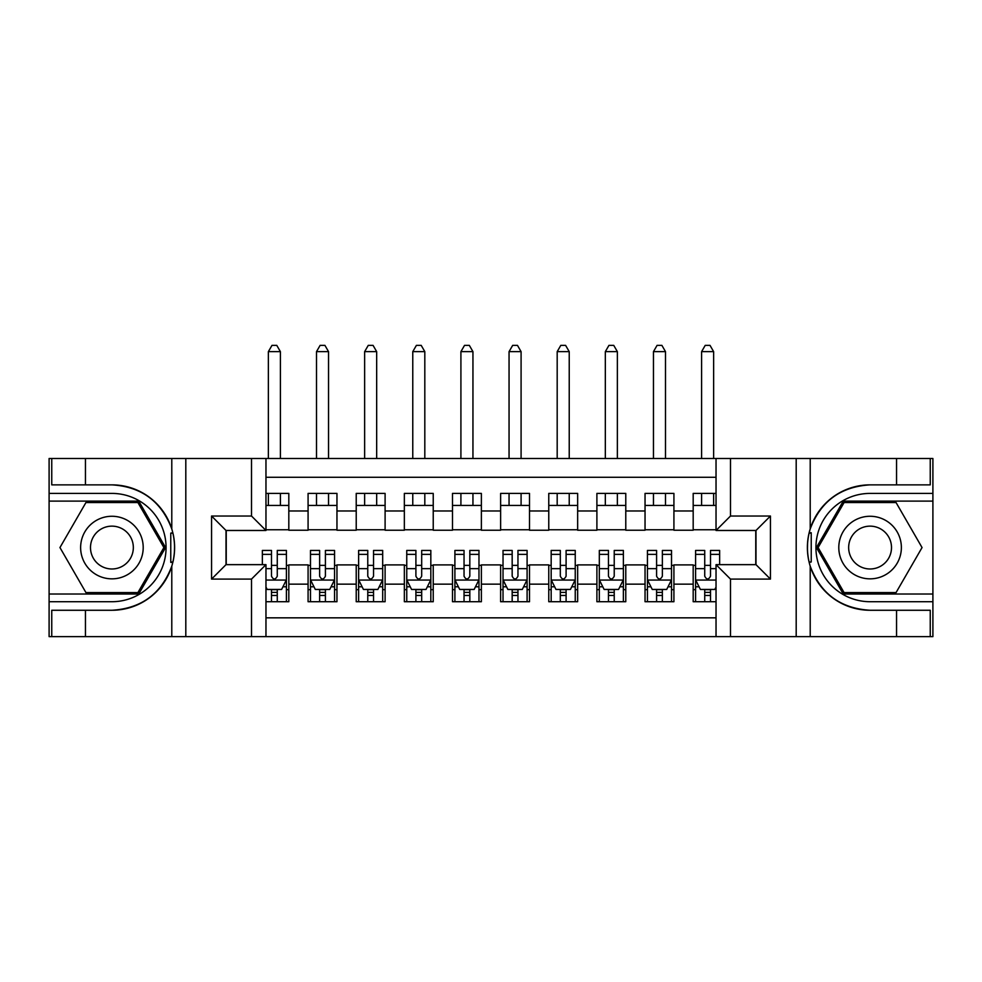 <?xml version="1.0" encoding="UTF-8"?>
<svg xmlns="http://www.w3.org/2000/svg" width="982" height="982" viewBox="0 0 982 982"><rect width="100%" height="100%" fill="white"/><g stroke="black" fill="none" stroke-linecap="round" stroke-linejoin="round"><path stroke-width="1.47" d="M265.962 636.618L716.038 636.618L716.038 564.65L755.993 564.65L755.993 530.476L716.038 530.476L716.038 458.508L265.962 458.508L265.962 530.476L226.007 530.476L226.007 564.65L265.962 564.65L265.962 636.618L85.446 636.618L85.446 610.264L111.923 610.264A62.701 62.701 0 0 0 171.789 566.184C175.459 553.787 175.459 541.364 171.789 528.942A62.701 62.701 0 0 0 111.923 484.863L85.446 484.863L85.446 458.508L49.1 458.508L49.1 594.012L138.744 594.012L165.553 547.563L138.744 501.115L49.1 501.115M716.038 493.406L693.182 493.406L693.182 510.971L673.922 510.971L673.922 530.231L693.182 530.231L693.182 510.971M673.922 510.971L673.922 493.406L645.039 493.406L645.039 510.971L625.779 510.971L625.779 530.231L645.039 530.231L645.039 510.971M625.779 510.971L625.779 493.406L596.896 493.406L596.896 510.971L577.649 510.971L577.649 530.231L596.896 530.231L596.896 510.971M577.649 510.971L577.649 493.406L548.766 493.406L548.766 510.971L529.507 510.971L529.507 530.231L548.766 530.231L548.766 510.971M529.507 510.971L529.507 493.406L500.624 493.406L500.624 510.971L481.376 510.971L481.376 530.231L500.624 530.231L500.624 510.971M481.376 510.971L481.376 493.406L452.493 493.406L452.493 510.971L433.234 510.971L433.234 530.231L452.493 530.231L452.493 510.971M433.234 510.971L433.234 493.406L404.351 493.406L404.351 510.971L385.104 510.971L385.104 530.231L404.351 530.231L404.351 510.971M385.104 510.971L385.104 493.406L356.221 493.406L356.221 510.971L336.961 510.971L336.961 530.231L356.221 530.231L356.221 510.971M336.961 510.971L336.961 493.406L308.078 493.406L308.078 530.231L288.818 530.231L288.818 493.406L265.962 493.406M265.962 601.721L288.818 601.721L288.818 564.895L308.078 564.895L308.078 601.721L336.961 601.721L336.961 564.895L356.221 564.895L356.221 584.143L336.961 584.143M356.221 584.143L356.221 601.721L385.104 601.721L385.104 564.895L404.351 564.895L404.351 584.143L385.104 584.143M404.351 584.143L404.351 601.721L433.234 601.721L433.234 564.895L452.493 564.895L452.493 584.143L433.234 584.143M452.493 584.143L452.493 601.721L481.376 601.721L481.376 564.895L500.624 564.895L500.624 584.143L481.376 584.143M500.624 584.143L500.624 601.721L529.507 601.721L529.507 564.895L548.766 564.895L548.766 584.143L529.507 584.143M548.766 584.143L548.766 601.721L577.649 601.721L577.649 564.895L596.896 564.895L596.896 584.143L577.649 584.143M596.896 584.143L596.896 601.721L625.779 601.721L625.779 564.895L645.039 564.895L645.039 584.143L625.779 584.143M645.039 584.143L645.039 601.721L673.922 601.721L673.922 564.895L693.182 564.895L693.182 584.143L673.922 584.143M716.038 477.277L265.962 477.277M265.962 617.838L716.038 617.838M693.182 584.143L693.182 601.721L716.038 601.721M226.241 530.476L226.241 564.65M755.759 564.65L755.759 530.476M265.962 505.435L288.818 505.435M265.962 529.752L288.818 529.752M271.498 565.374L277.268 565.374M286.413 565.374L288.818 565.374M271.498 589.679L277.268 589.679M286.413 589.679L288.818 589.679M308.078 529.752L336.961 529.752M308.078 505.435L336.961 505.435M308.078 565.374L310.484 565.374M319.629 565.374L325.41 565.374M334.555 565.374L336.961 565.374M308.078 589.679L310.484 589.679M319.629 589.679L325.41 589.679M334.555 589.679L336.961 589.679M356.221 565.374L358.626 565.374M367.771 565.374L373.541 565.374M382.685 565.374L385.104 565.374M356.221 589.679L358.626 589.679M367.771 589.679L373.541 589.679M382.685 589.679L385.104 589.679M356.221 505.435L385.104 505.435M356.221 529.752L385.104 529.752M404.351 565.374L406.757 565.374M415.902 565.374L421.683 565.374M430.828 565.374L433.234 565.374M404.351 589.679L406.757 589.679M415.902 589.679L421.683 589.679M430.828 589.679L433.234 589.679M404.351 505.435L433.234 505.435M404.351 529.752L433.234 529.752M452.493 565.374L454.899 565.374M464.044 565.374L469.826 565.374M478.971 565.374L481.376 565.374M452.493 589.679L454.899 589.679M464.044 589.679L469.826 589.679M478.971 589.679L481.376 589.679M452.493 505.435L481.376 505.435M452.493 529.752L481.376 529.752M500.624 565.374L503.03 565.374M512.174 565.374L517.956 565.374M527.101 565.374L529.507 565.374M500.624 589.679L503.03 589.679M512.174 589.679L517.956 589.679M527.101 589.679L529.507 589.679M500.624 505.435L529.507 505.435M500.624 529.752L529.507 529.752M548.766 565.374L551.172 565.374M560.317 565.374L566.098 565.374M575.243 565.374L577.649 565.374M548.766 589.679L551.172 589.679M560.317 589.679L566.098 589.679M575.243 589.679L577.649 589.679M548.766 505.435L577.649 505.435M548.766 529.752L577.649 529.752M596.896 565.374L599.315 565.374M608.459 565.374L614.229 565.374M623.374 565.374L625.779 565.374M596.896 589.679L599.315 589.679M608.459 589.679L614.229 589.679M623.374 589.679L625.779 589.679M596.896 505.435L625.779 505.435M596.896 529.752L625.779 529.752M645.039 565.374L647.445 565.374M656.59 565.374L662.371 565.374M671.516 565.374L673.922 565.374M645.039 589.679L647.445 589.679M656.59 589.679L662.371 589.679M671.516 589.679L673.922 589.679M645.039 505.435L673.922 505.435M645.039 529.752L673.922 529.752M693.182 565.374L695.587 565.374M704.732 565.374L710.502 565.374M693.182 589.679L695.587 589.679M704.732 589.679L710.502 589.679M693.182 505.435L716.038 505.435M693.182 529.752L716.038 529.752M271.498 595.46L277.268 595.46M265.962 587.04L267.165 589.446L281.601 589.446L286.413 579.81L286.413 550.448L277.268 550.448L277.268 554.376L286.413 554.376M286.413 579.81L286.413 601.721M262.354 564.65L262.354 550.448L271.498 550.448L271.498 576.201C273.413 579.908 275.341 579.908 277.268 576.201L277.268 554.376M277.268 589.446L277.268 601.721M271.498 601.721L271.498 589.446M280.398 505.435L280.398 493.406M280.398 458.508L280.398 351.642L268.368 351.642L268.368 458.508M268.368 505.435L268.368 493.406M268.368 351.642L271.977 345.382L276.789 345.382L280.398 351.642M127.562 520.46A31.289 31.289 0 0 0 84.82 531.913A31.289 31.289 0 0 0 96.273 574.654A31.289 31.289 0 0 0 139.014 563.202A31.289 31.289 0 0 0 127.562 520.46M122.627 529.016A21.42 21.42 0 0 0 93.364 536.847A21.42 21.42 0 0 0 101.207 566.111A21.42 21.42 0 0 0 130.471 558.267A21.42 21.42 0 0 0 122.627 529.016M137.91 592.576L85.937 592.576L59.951 547.563L85.937 502.551L137.91 502.551L163.896 547.563L137.91 592.576M885.727 520.46A31.289 31.289 0 0 0 842.986 531.913A31.289 31.289 0 0 0 854.438 574.654A31.289 31.289 0 0 0 897.18 563.202A31.289 31.289 0 0 0 885.727 520.46M880.793 529.016A21.42 21.42 0 0 0 851.529 536.847A21.42 21.42 0 0 0 859.373 566.111A21.42 21.42 0 0 0 888.636 558.267A21.42 21.42 0 0 0 880.793 529.016M896.063 592.576L844.09 592.576L818.104 547.563L844.09 502.551L896.063 502.551L922.049 547.563L896.063 592.576M170.77 562.011L172.93 562.011A62.701 62.701 0 0 0 172.93 533.128L170.77 533.128L170.77 562.391L172.844 562.391M85.446 458.508L171.789 458.508L171.789 528.942C161.343 501.336 141.383 486.642 111.923 484.863M111.923 610.264C141.383 608.484 161.343 593.791 171.789 566.184L171.789 636.618M251.515 636.618L251.515 579.085L211.56 579.085L211.56 516.029L251.515 516.029L251.515 458.508L185.807 458.508L185.807 636.618M85.446 636.618L49.1 636.618L49.1 594.012M49.1 601.721L111.923 601.721A54.157 54.157 0 0 0 166.068 547.563A54.157 54.157 0 0 0 111.923 493.406L49.1 493.406M171.789 458.508L185.807 458.508M251.515 458.508L265.962 458.508M85.446 610.264L51.751 610.264L51.751 636.618M85.446 484.863L51.751 484.863L51.751 458.508M251.515 579.085L265.962 564.65M211.56 579.085L226.007 564.65M211.56 516.029L226.007 530.476M251.515 516.029L265.962 530.476M170.77 533.128L172.844 532.76M174.391 552.94L174.575 545.354M173.961 538.504L173.63 536.467M811.23 533.103L809.07 533.103A62.701 62.701 0 0 0 809.07 561.986L811.23 561.986L811.23 532.735L809.156 532.735A62.701 62.701 0 0 1 870.077 484.863C840.617 486.642 820.657 501.336 810.211 528.942C806.541 541.34 806.541 553.762 810.211 566.184C820.657 593.791 840.617 608.484 870.077 610.264L896.554 610.264L896.554 636.618L932.9 636.618L932.9 501.115L843.256 501.115L816.447 547.563L843.256 594.012L932.9 594.012M811.23 561.986L809.156 562.355A62.701 62.701 0 0 0 870.077 610.264M716.038 458.508L896.554 458.508L896.554 484.863L870.077 484.863M730.485 458.508L730.485 516.029L770.44 516.029L770.44 579.085L730.485 579.085L730.485 636.618L796.193 636.618L796.193 458.508M810.211 566.184L810.211 636.618L896.554 636.618M896.554 458.508L932.9 458.508L932.9 501.115M932.9 493.406L870.077 493.406A54.157 54.157 0 0 0 815.932 547.563A54.157 54.157 0 0 0 870.077 601.721L932.9 601.721M810.211 636.618L796.193 636.618M730.485 636.618L716.038 636.618M896.554 484.863L930.249 484.863L930.249 458.508M896.554 610.264L930.249 610.264L930.249 636.618M730.485 516.029L716.038 530.476M770.44 516.029L755.993 530.476M770.44 579.085L755.993 564.65M730.485 579.085L716.038 564.65M807.609 542.174L807.425 549.773M808.039 556.61L808.37 558.66M319.629 595.46L325.41 595.46M310.484 554.376L319.629 554.376L319.629 550.448L310.484 550.448L310.484 579.81L315.296 589.446L329.743 589.446L334.555 579.81L334.555 550.448L325.41 550.448L325.41 554.376L334.555 554.376M334.555 579.81L334.555 601.721M310.484 579.81L310.484 601.721M325.41 589.446L325.41 601.721M319.629 601.721L319.629 589.446M319.629 554.376L319.629 576.201C321.556 579.908 323.483 579.908 325.41 576.201L325.41 554.376M328.54 505.435L328.54 493.406M328.54 458.508L328.54 351.642L316.499 351.642L316.499 458.508M316.499 505.435L316.499 493.406M316.499 351.642L320.107 345.382L324.932 345.382L328.54 351.642M367.771 595.46L373.541 595.46M358.626 554.376L367.771 554.376L367.771 550.448L358.626 550.448L358.626 579.81L363.438 589.446L377.874 589.446L382.685 579.81L382.685 550.448L373.541 550.448L373.541 554.376L382.685 554.376M382.685 579.81L382.685 601.721M358.626 579.81L358.626 601.721M373.541 589.446L373.541 601.721M367.771 601.721L367.771 589.446M367.771 554.376L367.771 576.201C369.686 579.908 371.613 579.908 373.541 576.201L373.541 554.376M376.671 505.435L376.671 493.406M376.671 458.508L376.671 351.642L364.641 351.642L364.641 458.508M364.641 505.435L364.641 493.406M364.641 351.642L368.25 345.382L373.062 345.382L376.671 351.642M415.902 595.46L421.683 595.46M406.757 554.376L415.902 554.376L415.902 550.448L406.757 550.448L406.757 579.81L411.568 589.446L426.016 589.446L430.828 579.81L430.828 550.448L421.683 550.448L421.683 554.376L430.828 554.376M430.828 579.81L430.828 601.721M406.757 579.81L406.757 601.721M421.683 589.446L421.683 601.721M415.902 601.721L415.902 589.446M415.902 554.376L415.902 576.201C417.829 579.908 419.756 579.908 421.683 576.201L421.683 554.376M424.813 505.435L424.813 493.406M424.813 458.508L424.813 351.642L412.771 351.642L412.771 458.508M412.771 505.435L412.771 493.406M412.771 351.642L416.393 345.382L421.204 345.382L424.813 351.642M464.044 595.46L469.826 595.46M454.899 554.376L464.044 554.376L464.044 550.448L454.899 550.448L454.899 579.81L459.711 589.446L474.146 589.446L478.971 579.81L478.971 550.448L469.826 550.448L469.826 554.376L478.971 554.376M478.971 579.81L478.971 601.721M454.899 579.81L454.899 601.721M469.826 589.446L469.826 601.721M464.044 601.721L464.044 589.446M464.044 554.376L464.044 576.201C465.971 579.908 467.886 579.908 469.826 576.201L469.826 554.376M472.943 505.435L472.943 493.406M472.943 458.508L472.943 351.642L460.914 351.642L460.914 458.508M460.914 505.435L460.914 493.406M460.914 351.642L464.523 345.382L469.335 345.382L472.943 351.642M512.174 595.46L517.956 595.46M503.03 554.376L512.174 554.376L512.174 550.448L503.03 550.448L503.03 579.81L507.854 589.446L522.289 589.446L527.101 579.81L527.101 550.448L517.956 550.448L517.956 554.376L527.101 554.376M527.101 579.81L527.101 601.721M503.03 579.81L503.03 601.721M517.956 589.446L517.956 601.721M512.174 601.721L512.174 589.446M512.174 554.376L512.174 576.201C514.102 579.908 516.029 579.908 517.956 576.201L517.956 554.376M521.086 505.435L521.086 493.406M521.086 458.508L521.086 351.642L509.057 351.642L509.057 458.508M509.057 505.435L509.057 493.406M509.057 351.642L512.665 345.382L517.477 345.382L521.086 351.642M560.317 595.46L566.098 595.46M551.172 554.376L560.317 554.376L560.317 550.448L551.172 550.448L551.172 579.81L555.984 589.446L570.432 589.446L575.243 579.81L575.243 550.448L566.098 550.448L566.098 554.376L575.243 554.376M575.243 579.81L575.243 601.721M551.172 579.81L551.172 601.721M566.098 589.446L566.098 601.721M560.317 601.721L560.317 589.446M560.317 554.376L560.317 576.201C562.244 579.908 564.171 579.908 566.098 576.201L566.098 554.376M569.229 505.435L569.229 493.406M569.229 458.508L569.229 351.642L557.187 351.642L557.187 458.508M557.187 505.435L557.187 493.406M557.187 351.642L560.796 345.382L565.607 345.382L569.229 351.642M608.459 595.46L614.229 595.46M599.315 554.376L608.459 554.376L608.459 550.448L599.315 550.448L599.315 579.81L604.126 589.446L618.562 589.446L623.374 579.81L623.374 550.448L614.229 550.448L614.229 554.376L623.374 554.376M623.374 579.81L623.374 601.721M599.315 579.81L599.315 601.721M614.229 589.446L614.229 601.721M608.459 601.721L608.459 589.446M608.459 554.376L608.459 576.201C610.374 579.908 612.302 579.908 614.229 576.201L614.229 554.376M617.359 505.435L617.359 493.406M617.359 458.508L617.359 351.642L605.329 351.642L605.329 458.508M605.329 505.435L605.329 493.406M605.329 351.642L608.938 345.382L613.75 345.382L617.359 351.642M656.59 595.46L662.371 595.46M647.445 554.376L656.59 554.376L656.59 550.448L647.445 550.448L647.445 579.81L652.257 589.446L666.704 589.446L671.516 579.81L671.516 550.448L662.371 550.448L662.371 554.376L671.516 554.376M671.516 579.81L671.516 601.721M647.445 579.81L647.445 601.721M662.371 589.446L662.371 601.721M656.59 601.721L656.59 589.446M656.59 554.376L656.59 576.201C658.517 579.908 660.444 579.908 662.371 576.201L662.371 554.376M665.501 505.435L665.501 493.406M665.501 458.508L665.501 351.642L653.46 351.642L653.46 458.508M653.46 505.435L653.46 493.406M653.46 351.642L657.068 345.382L661.893 345.382L665.501 351.642M704.732 595.46L710.502 595.46M719.646 554.376L719.646 550.448L710.502 550.448L710.502 554.376L719.646 554.376L719.646 564.65M699.074 586.794L695.587 586.794L695.587 550.448L704.732 550.448L704.732 576.201C706.647 579.908 708.574 579.908 710.502 576.201L710.502 554.376M695.587 586.794L695.587 601.721M695.587 579.81L700.399 589.446L714.835 589.446L716.038 587.04M710.502 589.446L710.502 601.721M704.732 601.721L704.732 589.446M713.632 505.435L713.632 493.406M713.632 458.508L713.632 351.642L701.602 351.642L701.602 458.508M701.602 505.435L701.602 493.406M701.602 351.642L705.211 345.382L710.023 345.382L713.632 351.642M308.078 584.143L288.818 584.143M308.078 510.971L288.818 510.971M265.962 580.055L286.302 580.055M286.413 586.794L282.926 586.794M262.354 554.376L271.498 554.376M277.268 568.652L286.413 568.652M265.962 568.652L271.498 568.652M271.498 592.392L277.268 592.392M810.211 458.508L810.211 528.942M310.607 580.055L334.432 580.055M334.555 586.794L331.069 586.794M313.97 586.794L310.484 586.794M325.41 568.652L334.555 568.652M310.484 568.652L319.629 568.652M319.629 592.392L325.41 592.392M358.737 580.055L382.575 580.055M382.685 586.794L379.199 586.794M362.113 586.794L358.626 586.794M373.541 568.652L382.685 568.652M358.626 568.652L367.771 568.652M367.771 592.392L373.541 592.392M406.879 580.055L430.705 580.055M430.828 586.794L427.342 586.794M410.255 586.794L406.757 586.794M421.683 568.652L430.828 568.652M406.757 568.652L415.902 568.652M415.902 592.392L421.683 592.392M455.022 580.055L478.848 580.055M478.971 586.794L475.472 586.794M458.385 586.794L454.899 586.794M469.826 568.652L478.971 568.652M454.899 568.652L464.044 568.652M464.044 592.392L469.826 592.392M503.152 580.055L526.978 580.055M527.101 586.794L523.615 586.794M506.528 586.794L503.03 586.794M517.956 568.652L527.101 568.652M503.03 568.652L512.174 568.652M512.174 592.392L517.956 592.392M551.295 580.055L575.121 580.055M575.243 586.794L571.745 586.794M554.658 586.794L551.172 586.794M566.098 568.652L575.243 568.652M551.172 568.652L560.317 568.652M560.317 592.392L566.098 592.392M599.425 580.055L623.263 580.055M623.374 586.794L619.888 586.794M602.801 586.794L599.315 586.794M614.229 568.652L623.374 568.652M599.315 568.652L608.459 568.652M608.459 592.392L614.229 592.392M647.568 580.055L671.393 580.055M671.516 586.794L668.03 586.794M650.931 586.794L647.445 586.794M662.371 568.652L671.516 568.652M647.445 568.652L656.59 568.652M656.59 592.392L662.371 592.392M695.698 580.055L716.038 580.055M695.587 554.376L704.732 554.376M710.502 568.652L716.038 568.652M695.587 568.652L704.732 568.652M704.732 592.392L710.502 592.392"/></g></svg>
